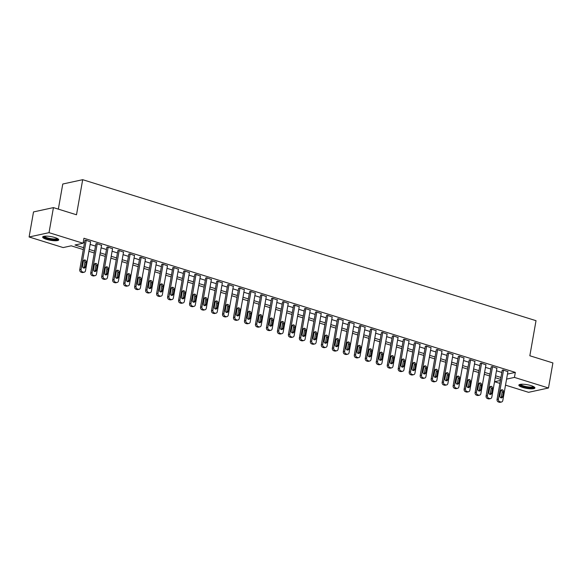 <?xml version="1.0" encoding="UTF-8"?>
<svg xmlns="http://www.w3.org/2000/svg" width="582" height="582" viewBox="0 0 582 582"><rect width="100%" height="100%" fill="white"/><g stroke="black" fill="none" stroke-linecap="round" stroke-linejoin="round"><path stroke-width="0.87" d="M54.897 237.536A8.155 1.862 10 0 1 58.731 239.864A8.155 1.862 10 0 1 46.502 239.355A8.155 1.862 10 0 1 42.668 237.027A8.155 1.862 10 0 1 54.897 237.536M531.082 385.626A8.155 1.862 10 0 1 534.909 387.954A8.155 1.862 10 0 1 522.68 387.445A8.155 1.862 10 0 1 518.853 385.124A8.155 1.862 10 0 1 531.082 385.626M58.338 209.127L62.769 184.021L82.688 179.692L536.022 320.682L529.838 355.762L552.9 362.935L548.484 387.998L528.565 392.319L505.518 385.153M499.894 383.4L494.533 381.734L500.418 380.453M83.291 249.576L71.222 245.822L63.147 247.576L29.1 236.983L49.019 232.662L83.066 243.247L74.991 245L83.626 247.692M49.019 232.662L53.435 207.607L33.516 211.928L29.1 236.983M507.46 374.102L515.325 372.393L83.946 238.242L83.066 243.247M83.233 242.279L84.506 242.679M90.13 244.425L95.492 246.091M101.108 247.837L106.47 249.511M112.093 251.257L117.455 252.923M123.071 254.669L128.433 256.342M134.056 258.088L139.418 259.754M145.042 261.5L150.403 263.173M156.02 264.919L161.381 266.585M167.005 268.331L172.367 269.997M177.983 271.75L183.345 273.416M188.968 275.162L194.33 276.828M199.946 278.582L205.308 280.248M210.931 281.994L216.293 283.66M221.909 285.413L227.271 287.079M232.895 288.825L238.256 290.491M243.88 292.244L249.242 293.91M254.858 295.656L260.219 297.322M265.843 299.068L271.205 300.741M276.821 302.487L282.183 304.153M287.806 305.899L293.168 307.572M298.784 309.318L304.146 310.984M309.77 312.73L315.131 314.404M320.747 316.15L326.109 317.816M331.733 319.562L337.094 321.235M342.718 322.981L348.08 324.647M353.696 326.393L359.058 328.059M364.681 329.812L370.043 331.478M375.659 333.224L381.021 334.89M386.644 336.643L392.006 338.309M397.622 340.055L402.984 341.721M408.608 343.475L413.969 345.141M419.586 346.887L424.947 348.553M430.571 350.306L435.933 351.972M441.556 353.718L446.918 355.384M452.534 357.13L457.896 358.803M463.519 360.549L468.881 362.215M474.497 363.961L479.859 365.634M485.483 367.38L490.844 369.046M496.461 370.792L501.822 372.465M507.89 371.687L503.103 369.948L502.193 370.378M496.904 368.275L492.117 366.529L491.208 366.958M485.926 364.856L481.132 363.117L480.23 363.546M474.941 361.444L470.154 359.698L469.245 360.127M463.963 358.025L459.169 356.286L458.267 356.715M452.978 354.613L448.191 352.867L447.282 353.296M442 351.193L437.206 349.455L436.304 349.884M431.015 347.781L426.228 346.035L425.318 346.465M420.037 344.369L415.242 342.623L414.34 343.053M409.051 340.95L404.264 339.204L403.355 339.633M398.066 337.538L393.279 335.792L392.37 336.221M387.088 334.119L382.294 332.373L381.392 332.802M376.103 330.707L371.316 328.961L370.407 329.39M365.125 327.288L360.331 325.542L359.429 325.971M354.14 323.876L349.353 322.13L348.443 322.559M343.162 320.456L338.368 318.718L337.465 319.14M332.177 317.045L327.39 315.298L326.48 315.728M321.199 313.625L316.404 311.887L315.502 312.308M310.213 310.213L305.426 308.467L304.517 308.897M299.228 306.794L294.441 305.055L293.532 305.485M288.25 303.382L283.456 301.636L282.554 302.065M277.265 299.963L272.478 298.224L271.568 298.653M266.287 296.551L261.493 294.805L260.591 295.234M255.302 293.132L250.515 291.393L249.605 291.822M244.324 289.72L239.529 287.974L238.627 288.403M233.338 286.308L228.551 284.562L227.642 284.991M222.36 282.888L217.566 281.142L216.664 281.572M211.375 279.476L206.588 277.73L205.679 278.16M200.39 276.057L195.603 274.311L194.694 274.74M189.412 272.645L184.618 270.899L183.716 271.328M178.427 269.226L173.64 267.48L172.73 267.909M167.449 265.814L162.654 264.068L161.752 264.497M156.463 262.395L151.676 260.649L150.767 261.078M145.485 258.983L140.691 257.237L139.789 257.666M134.5 255.563L129.713 253.825L128.804 254.247M123.522 252.152L118.728 250.406L117.826 250.835M112.537 248.732L107.75 246.994L106.841 247.423M101.552 245.32L96.765 243.574L95.855 244.004M90.574 241.901L85.78 240.162L84.877 240.592M53.435 207.607L76.497 214.78L82.688 179.692M515.325 372.393L514.437 377.405L548.484 387.998M506.58 379.115L514.437 377.405M89.242 249.438L94.604 251.104M100.228 252.85L105.589 254.523M111.206 256.269L116.567 257.935M122.191 259.681L127.553 261.347M133.169 263.1L138.538 264.766M144.154 266.512L149.516 268.178M155.139 269.932L160.501 271.598M166.117 273.344L171.479 275.01M177.103 276.763L182.464 278.429M188.081 280.175L193.442 281.841M199.066 283.594L204.428 285.26M210.044 287.006L215.405 288.672M221.029 290.418L226.391 292.091M232.007 293.837L237.376 295.503M242.992 297.249L248.354 298.922M253.978 300.668L259.339 302.334M264.956 304.08L270.317 305.754M275.941 307.5L281.302 309.166M286.919 310.912L292.28 312.585M297.904 314.331L303.266 315.997M308.882 317.743L314.244 319.409M319.867 321.162L325.229 322.828M330.845 324.574L336.214 326.24M341.83 327.993L347.192 329.659M352.816 331.405L358.177 333.071M363.794 334.825L369.155 336.491M374.779 338.237L380.141 339.903M385.757 341.656L391.119 343.322M396.742 345.068L402.104 346.734M407.72 348.48L413.082 350.153M418.705 351.899L424.067 353.565M429.683 355.311L435.052 356.984M440.669 358.73L446.03 360.396M451.654 362.142L457.016 363.815M462.632 365.561L467.993 367.227M473.617 368.973L478.979 370.647M484.595 372.393L489.957 374.059M495.58 375.805L500.942 377.471M500.607 379.362L495.246 377.696M489.629 375.943L484.268 374.277M478.644 372.531L473.282 370.865M467.659 369.112L462.297 367.446M456.681 365.7L451.319 364.034M445.696 362.28L440.334 360.614M434.718 358.868L429.356 357.203M423.732 355.449L418.371 353.783M412.754 352.037L407.393 350.371M401.769 348.625L396.407 346.952M390.791 345.206L385.429 343.54M379.806 341.794L374.444 340.121M368.821 338.375L363.459 336.709M357.843 334.963L352.481 333.29M346.857 331.544L341.496 329.878M335.879 328.132L330.518 326.458M324.894 324.712L319.533 323.046M313.916 321.3L308.555 319.634M302.931 317.881L297.569 316.215M291.953 314.469L286.591 312.803M280.968 311.05L275.606 309.384M269.983 307.638L264.621 305.972M259.005 304.219L253.643 302.553M248.019 300.807L242.658 299.141M237.041 297.387L231.68 295.721M226.056 293.975L220.694 292.31M215.078 290.563L209.716 288.89M204.093 287.144L198.731 285.478M193.115 283.732L187.753 282.059M182.13 280.313L176.768 278.647M171.144 276.901L165.783 275.228M160.166 273.482L154.805 271.816M149.181 270.07L143.819 268.397M138.203 266.651L132.841 264.985M127.218 263.239L121.856 261.573M116.24 259.819L110.878 258.153M105.255 256.407L99.893 254.741M94.277 252.988L88.915 251.322M507.933 371.447L502.804 400.518A2.088 1.775 77.8 0 1 500.695 401.973L499.814 401.696A2.088 1.775 77.8 0 1 498.41 399.15L503.539 370.079M502.237 370.13L497.064 399.441L498.41 399.15M502.652 396.662A1.673 1.419 -102.2 0 1 499.843 395.789L500.687 390.973A1.673 1.419 -102.2 0 1 503.503 391.853L502.652 396.662L501.306 396.953A1.673 1.419 -102.2 0 1 500.884 397.797M501.109 390.129A1.673 1.419 -102.2 0 1 502.157 392.144L501.306 396.953M501.495 402.009L500.149 402.308A2.088 1.775 -102.2 0 1 499.349 402.264L498.468 401.995A2.088 1.775 -102.2 0 1 497.064 399.441M496.948 368.035L491.826 397.099A2.088 1.775 77.8 0 1 489.717 398.561L488.836 398.284A2.088 1.775 77.8 0 1 487.432 395.731L492.554 366.667M491.252 366.718L486.086 396.029L487.432 395.731M491.666 393.243A1.673 1.419 -102.2 0 1 488.858 392.37L489.709 387.561A1.673 1.419 -102.2 0 1 492.518 388.434L491.666 393.243L490.32 393.541A1.673 1.419 -102.2 0 1 489.899 394.385M490.131 386.71A1.673 1.419 -102.2 0 1 491.172 388.725L490.32 393.541M490.51 398.597L489.164 398.888A2.088 1.775 -102.2 0 1 488.371 398.852L487.49 398.575A2.088 1.775 -102.2 0 1 486.086 396.029M485.97 364.616L480.841 393.687A2.088 1.775 77.8 0 1 478.731 395.142L477.851 394.872A2.088 1.775 77.8 0 1 476.447 392.319L481.576 363.248M480.274 363.299L475.101 392.61L476.447 392.319M480.688 389.831A1.673 1.419 -102.2 0 1 477.873 388.958L478.724 384.142A1.673 1.419 -102.2 0 1 481.54 385.022L480.688 389.831L479.342 390.122A1.673 1.419 -102.2 0 1 478.921 390.966M479.146 383.298A1.673 1.419 -102.2 0 1 480.194 385.313L479.342 390.122M479.532 395.178L478.186 395.476A2.088 1.775 -102.2 0 1 477.386 395.433L476.505 395.163A2.088 1.775 -102.2 0 1 475.101 392.61M474.985 361.204L469.863 390.267A2.088 1.775 77.8 0 1 467.753 391.73L466.873 391.453A2.088 1.775 77.8 0 1 465.469 388.9L470.591 359.836M469.288 359.887L464.123 389.198L465.469 388.9M469.703 386.412A1.673 1.419 -102.2 0 1 466.895 385.539L467.746 380.73A1.673 1.419 -102.2 0 1 470.554 381.603L469.703 386.412L468.357 386.71A1.673 1.419 -102.2 0 1 467.935 387.554M468.168 379.886A1.673 1.419 -102.2 0 1 469.208 381.894L468.357 386.71M468.546 391.766L467.201 392.057A2.088 1.775 -102.2 0 1 466.4 392.021L465.527 391.744A2.088 1.775 -102.2 0 1 464.123 389.198M464.007 357.785L458.878 386.855A2.088 1.775 77.8 0 1 456.768 388.31L455.888 388.041A2.088 1.775 77.8 0 1 454.484 385.488L459.613 356.417M458.31 356.468L453.138 385.779L454.484 385.488M458.725 383A1.673 1.419 -102.2 0 1 455.91 382.127L456.761 377.311A1.673 1.419 -102.2 0 1 459.569 378.191L458.725 383L457.379 383.291A1.673 1.419 -102.2 0 1 456.957 384.142M457.183 376.467A1.673 1.419 -102.2 0 1 458.223 378.482L457.379 383.291M457.561 388.347L456.215 388.645A2.088 1.775 -102.2 0 1 455.422 388.601L454.542 388.332A2.088 1.775 -102.2 0 1 453.138 385.779M533.97 386.826A7.057 1.615 10 0 1 530.34 387.728A7.057 1.615 10 0 1 523.116 386.433A7.057 1.615 10 0 1 520.119 384.389M520.694 384.295A6.533 1.491 -170 0 0 530.18 387.081A6.533 1.491 -170 0 0 533.461 386.55M519.144 384.731A8.104 1.855 -170 0 0 530.835 388.019A8.104 1.855 -170 0 0 534.763 387.488M57.793 238.736A7.057 1.615 10 0 1 54.359 239.638A7.057 1.615 10 0 1 47.207 238.431A7.057 1.615 10 0 1 43.934 236.292M44.516 236.205A6.533 1.491 -170 0 0 47.564 237.871A6.533 1.491 -170 0 0 57.276 238.453M42.966 236.641A8.104 1.855 -170 0 0 46.669 238.547A8.104 1.855 -170 0 0 58.586 239.391M453.022 354.373L447.9 383.436A2.088 1.775 77.8 0 1 445.783 384.898L444.91 384.622A2.088 1.775 77.8 0 1 443.506 382.068L448.627 353.005M447.325 353.056L442.16 382.367L443.506 382.068M447.74 379.58A1.673 1.419 -102.2 0 1 444.932 378.707L445.776 373.899A1.673 1.419 -102.2 0 1 448.591 374.772L447.74 379.58L446.394 379.879A1.673 1.419 -102.2 0 1 445.972 380.723M446.198 373.055A1.673 1.419 -102.2 0 1 447.245 375.063L446.394 379.879M446.583 384.935L445.237 385.226A2.088 1.775 -102.2 0 1 444.437 385.189L443.564 384.913A2.088 1.775 -102.2 0 1 442.16 382.367M442.036 350.953L436.915 380.024A2.088 1.775 77.8 0 1 434.805 381.479L433.925 381.21A2.088 1.775 77.8 0 1 432.521 378.656L437.649 349.593M436.34 349.644L431.175 378.947L432.521 378.656M436.762 376.168A1.673 1.419 -102.2 0 1 433.946 375.295L434.798 370.479A1.673 1.419 -102.2 0 1 437.606 371.36L436.762 376.168L435.416 376.459A1.673 1.419 -102.2 0 1 434.994 377.311M435.22 369.635A1.673 1.419 -102.2 0 1 436.26 371.651L435.416 376.459M435.598 381.523L434.252 381.814A2.088 1.775 -102.2 0 1 433.459 381.77L432.579 381.501A2.088 1.775 -102.2 0 1 431.175 378.947M431.058 347.541L425.929 376.605A2.088 1.775 77.8 0 1 423.82 378.067L422.947 377.791A2.088 1.775 77.8 0 1 421.543 375.244L426.664 346.174M425.362 346.225L420.197 375.536L421.543 375.244M425.777 372.756A1.673 1.419 -102.2 0 1 422.969 371.876L423.812 367.067A1.673 1.419 -102.2 0 1 426.628 367.94L425.777 372.756L424.431 373.047A1.673 1.419 -102.2 0 1 424.009 373.891M424.234 366.224A1.673 1.419 -102.2 0 1 425.282 368.231L424.431 373.047M424.62 378.104L423.274 378.395A2.088 1.775 -102.2 0 1 422.474 378.358L421.601 378.082A2.088 1.775 -102.2 0 1 420.197 375.536M420.073 344.122L414.951 373.193A2.088 1.775 77.8 0 1 412.842 374.648L411.961 374.379A2.088 1.775 77.8 0 1 410.557 371.825L415.686 342.762M414.377 342.813L409.211 372.116L410.557 371.825M414.799 369.337A1.673 1.419 -102.2 0 1 411.983 368.464L412.834 363.655A1.673 1.419 -102.2 0 1 415.643 364.528L414.799 369.337L413.453 369.628A1.673 1.419 -102.2 0 1 413.031 370.479M413.256 362.804A1.673 1.419 -102.2 0 1 414.297 364.819L413.453 369.628M413.635 374.692L412.289 374.983A2.088 1.775 -102.2 0 1 411.496 374.939L410.616 374.67A2.088 1.775 -102.2 0 1 409.211 372.116M409.095 340.71L403.966 369.774A2.088 1.775 77.8 0 1 401.856 371.236L400.976 370.96A2.088 1.775 77.8 0 1 399.572 368.413L404.701 339.342M403.399 339.393L398.226 368.704L399.572 368.413M403.813 365.925A1.673 1.419 -102.2 0 1 401.005 365.045L401.849 360.236A1.673 1.419 -102.2 0 1 404.665 361.109L403.813 365.925L402.468 366.216A1.673 1.419 -102.2 0 1 402.046 367.06M402.271 359.392A1.673 1.419 -102.2 0 1 403.319 361.4L402.468 366.216M402.657 371.272L401.311 371.563A2.088 1.775 -102.2 0 1 400.511 371.527L399.63 371.251A2.088 1.775 -102.2 0 1 398.226 368.704M398.11 337.291L392.988 366.362A2.088 1.775 77.8 0 1 390.878 367.817L389.998 367.548A2.088 1.775 77.8 0 1 388.594 364.994L393.716 335.93M392.413 335.981L387.248 365.285L388.594 364.994M392.828 362.506A1.673 1.419 -102.2 0 1 390.02 361.633L390.871 356.824A1.673 1.419 -102.2 0 1 393.679 357.697L392.828 362.506L391.482 362.797A1.673 1.419 -102.2 0 1 391.06 363.648M391.293 355.973A1.673 1.419 -102.2 0 1 392.333 357.988L391.482 362.797M391.671 367.86L390.326 368.151A2.088 1.775 -102.2 0 1 389.533 368.108L388.652 367.839A2.088 1.775 -102.2 0 1 387.248 365.285M387.132 333.879L382.003 362.942A2.088 1.775 77.8 0 1 379.893 364.405L379.013 364.128A2.088 1.775 77.8 0 1 377.609 361.582L382.738 332.511M381.436 332.562L376.263 361.873L377.609 361.582M381.85 359.094A1.673 1.419 -102.2 0 1 379.035 358.214L379.886 353.405A1.673 1.419 -102.2 0 1 382.701 354.278L381.85 359.094L380.504 359.385A1.673 1.419 -102.2 0 1 380.082 360.229M380.308 352.561A1.673 1.419 -102.2 0 1 381.356 354.569L380.504 359.385M380.693 364.441L379.348 364.732A2.088 1.775 -102.2 0 1 378.547 364.696L377.667 364.419A2.088 1.775 -102.2 0 1 376.263 361.873M376.147 330.46L371.025 359.531A2.088 1.775 77.8 0 1 368.915 360.986L368.035 360.716A2.088 1.775 77.8 0 1 366.631 358.163L371.752 329.099M370.45 329.15L365.285 358.454L366.631 358.163M370.865 355.675A1.673 1.419 -102.2 0 1 368.057 354.802L368.908 349.993A1.673 1.419 -102.2 0 1 371.716 350.866L370.865 355.675L369.519 355.966A1.673 1.419 -102.2 0 1 369.097 356.817M369.33 349.142A1.673 1.419 -102.2 0 1 370.37 351.157L369.519 355.966M369.708 361.029L368.362 361.32A2.088 1.775 -102.2 0 1 367.562 361.284L366.689 361.007A2.088 1.775 -102.2 0 1 365.285 358.454M365.169 327.048L360.04 356.111A2.088 1.775 77.8 0 1 357.93 357.574L357.05 357.297A2.088 1.775 77.8 0 1 355.646 354.751L360.775 325.68M359.472 325.731L354.3 355.042L355.646 354.751M359.887 352.263A1.673 1.419 -102.2 0 1 357.072 351.39L357.923 346.574A1.673 1.419 -102.2 0 1 360.731 347.447L359.887 352.263L358.541 352.554A1.673 1.419 -102.2 0 1 358.119 353.398M358.345 345.73A1.673 1.419 -102.2 0 1 359.385 347.745L358.541 352.554M358.723 357.61L357.377 357.901A2.088 1.775 -102.2 0 1 356.584 357.865L355.704 357.595A2.088 1.775 -102.2 0 1 354.3 355.042M354.183 323.636L349.062 352.699A2.088 1.775 77.8 0 1 346.945 354.154L346.072 353.885A2.088 1.775 77.8 0 1 344.668 351.332L349.789 322.268M348.487 322.319L343.322 351.623L344.668 351.332M348.902 348.844A1.673 1.419 -102.2 0 1 346.094 347.971L346.937 343.162A1.673 1.419 -102.2 0 1 349.753 344.035L348.902 348.844L347.556 349.135A1.673 1.419 -102.2 0 1 347.134 349.986M347.359 342.311A1.673 1.419 -102.2 0 1 348.407 344.326L347.556 349.135M347.745 354.198L346.399 354.489A2.088 1.775 -102.2 0 1 345.599 354.453L344.726 354.176A2.088 1.775 -102.2 0 1 343.322 351.623M343.198 320.216L338.077 349.287A2.088 1.775 77.8 0 1 335.967 350.742L335.087 350.466A2.088 1.775 77.8 0 1 333.682 347.92L338.811 318.849M337.502 318.9L332.337 348.211L333.682 347.92M337.924 345.432A1.673 1.419 -102.2 0 1 335.108 344.559L335.96 339.743A1.673 1.419 -102.2 0 1 338.768 340.615L337.924 345.432L336.578 345.723A1.673 1.419 -102.2 0 1 336.156 346.566M336.381 338.899A1.673 1.419 -102.2 0 1 337.422 340.914L336.578 345.723M336.76 350.779L335.414 351.07A2.088 1.775 -102.2 0 1 334.621 351.033L333.741 350.764A2.088 1.775 -102.2 0 1 332.337 348.211M332.22 316.804L327.091 345.868A2.088 1.775 77.8 0 1 324.982 347.33L324.109 347.054A2.088 1.775 77.8 0 1 322.704 344.5L327.826 315.437M326.524 315.488L321.359 344.791L322.704 344.5M326.938 342.012A1.673 1.419 -102.2 0 1 324.13 341.139L324.974 336.331A1.673 1.419 -102.2 0 1 327.79 337.204L326.938 342.012L325.593 342.303A1.673 1.419 -102.2 0 1 325.171 343.154M325.396 335.479A1.673 1.419 -102.2 0 1 326.444 337.495L325.593 342.303M325.782 347.367L324.436 347.658A2.088 1.775 -102.2 0 1 323.636 347.621L322.763 347.345A2.088 1.775 -102.2 0 1 321.359 344.791M321.235 313.385L316.113 342.456A2.088 1.775 77.8 0 1 314.004 343.911L313.123 343.635A2.088 1.775 77.8 0 1 311.719 341.088L316.848 312.017M315.539 312.068L310.373 341.379L311.719 341.088M315.961 338.6A1.673 1.419 -102.2 0 1 313.145 337.727L313.996 332.911A1.673 1.419 -102.2 0 1 316.804 333.784L315.961 338.6L314.615 338.891A1.673 1.419 -102.2 0 1 314.193 339.735M314.418 332.067A1.673 1.419 -102.2 0 1 315.459 334.083L314.615 338.891M314.797 343.947L313.451 344.246A2.088 1.775 -102.2 0 1 312.658 344.202L311.777 343.933A2.088 1.775 -102.2 0 1 310.373 341.379M310.257 309.973L305.128 339.037A2.088 1.775 77.8 0 1 303.018 340.499L302.138 340.223A2.088 1.775 77.8 0 1 300.734 337.669L305.863 308.606M304.561 308.656L299.388 337.96L300.734 337.669M304.975 335.181A1.673 1.419 -102.2 0 1 302.167 334.308L303.011 329.499A1.673 1.419 -102.2 0 1 305.826 330.372L304.975 335.181L303.629 335.472A1.673 1.419 -102.2 0 1 303.207 336.323M303.433 328.648A1.673 1.419 -102.2 0 1 304.481 330.663L303.629 335.472M303.819 340.535L302.473 340.826A2.088 1.775 -102.2 0 1 301.672 340.79L300.792 340.514A2.088 1.775 -102.2 0 1 299.388 337.96M299.272 306.554L294.15 335.625A2.088 1.775 77.8 0 1 292.04 337.08L291.16 336.811A2.088 1.775 77.8 0 1 289.756 334.257L294.878 305.186M293.575 305.237L288.41 334.548L289.756 334.257M293.99 331.769A1.673 1.419 -102.2 0 1 291.182 330.896L292.033 326.08A1.673 1.419 -102.2 0 1 294.841 326.96L293.99 331.769L292.644 332.06A1.673 1.419 -102.2 0 1 292.222 332.904M292.455 325.236A1.673 1.419 -102.2 0 1 293.495 327.251L292.644 332.06M292.833 337.116L291.487 337.415A2.088 1.775 -102.2 0 1 290.694 337.371L289.814 337.102A2.088 1.775 -102.2 0 1 288.41 334.548M288.294 303.142L283.165 332.206A2.088 1.775 77.8 0 1 281.055 333.668L280.175 333.391A2.088 1.775 77.8 0 1 278.771 330.838L283.9 301.774M282.597 301.825L277.425 331.136L278.771 330.838M283.012 328.35A1.673 1.419 -102.2 0 1 280.197 327.477L281.048 322.668A1.673 1.419 -102.2 0 1 283.863 323.541L283.012 328.35L281.666 328.648A1.673 1.419 -102.2 0 1 281.244 329.492M281.47 321.817A1.673 1.419 -102.2 0 1 282.517 323.832L281.666 328.648M281.855 333.704L280.509 333.995A2.088 1.775 -102.2 0 1 279.709 333.959L278.829 333.682A2.088 1.775 -102.2 0 1 277.425 331.136M277.308 299.723L272.187 328.794A2.088 1.775 77.8 0 1 270.077 330.249L269.197 329.979A2.088 1.775 77.8 0 1 267.793 327.426L272.914 298.355M271.612 298.406L266.447 327.717L267.793 327.426M272.027 324.938A1.673 1.419 -102.2 0 1 269.219 324.065L270.07 319.249A1.673 1.419 -102.2 0 1 272.878 320.129L272.027 324.938L270.681 325.229A1.673 1.419 -102.2 0 1 270.259 326.073M270.492 318.405A1.673 1.419 -102.2 0 1 271.532 320.42L270.681 325.229M270.87 330.285L269.524 330.583A2.088 1.775 -102.2 0 1 268.724 330.54L267.851 330.27A2.088 1.775 -102.2 0 1 266.447 327.717M266.33 296.311L261.202 325.374A2.088 1.775 77.8 0 1 259.092 326.837L258.212 326.56A2.088 1.775 77.8 0 1 256.808 324.007L261.936 294.943M260.634 294.994L255.462 324.305L256.808 324.007M261.049 321.519A1.673 1.419 -102.2 0 1 258.233 320.646L259.085 315.837A1.673 1.419 -102.2 0 1 261.893 316.71L261.049 321.519L259.703 321.817A1.673 1.419 -102.2 0 1 259.281 322.661M259.507 314.993A1.673 1.419 -102.2 0 1 260.547 317.001L259.703 321.817M259.885 326.873L258.539 327.164A2.088 1.775 -102.2 0 1 257.746 327.128L256.866 326.851A2.088 1.775 -102.2 0 1 255.462 324.305M255.345 292.892L250.224 321.962A2.088 1.775 77.8 0 1 248.107 323.417L247.234 323.148A2.088 1.775 77.8 0 1 245.83 320.595L250.951 291.531M249.649 291.582L244.484 320.886L245.83 320.595M250.064 318.107A1.673 1.419 -102.2 0 1 247.255 317.234L248.099 312.418A1.673 1.419 -102.2 0 1 250.915 313.298L250.064 318.107L248.718 318.398A1.673 1.419 -102.2 0 1 248.296 319.249M248.521 311.574A1.673 1.419 -102.2 0 1 249.569 313.589L248.718 318.398M248.907 323.461L247.561 323.752A2.088 1.775 -102.2 0 1 246.761 323.708L245.888 323.439A2.088 1.775 -102.2 0 1 244.484 320.886M244.36 289.48L239.238 318.543A2.088 1.775 77.8 0 1 237.129 320.005L236.248 319.729A2.088 1.775 77.8 0 1 234.844 317.183L239.973 288.112M238.664 288.163L233.498 317.474L234.844 317.183M239.086 314.695A1.673 1.419 -102.2 0 1 236.27 313.814L237.121 309.006A1.673 1.419 -102.2 0 1 239.93 309.879L239.086 314.695L237.74 314.986A1.673 1.419 -102.2 0 1 237.318 315.83M237.543 308.162A1.673 1.419 -102.2 0 1 238.584 310.17L237.74 314.986M237.922 320.042L236.576 320.333A2.088 1.775 -102.2 0 1 235.783 320.296L234.902 320.02A2.088 1.775 -102.2 0 1 233.498 317.474M233.382 286.06L228.253 315.131A2.088 1.775 77.8 0 1 226.143 316.586L225.27 316.317A2.088 1.775 77.8 0 1 223.866 313.763L228.988 284.7M227.686 284.751L222.52 314.054L223.866 313.763M228.1 311.275A1.673 1.419 -102.2 0 1 225.292 310.402L226.136 305.594A1.673 1.419 -102.2 0 1 228.952 306.467L228.1 311.275L226.754 311.566A1.673 1.419 -102.2 0 1 226.333 312.418M226.558 304.742A1.673 1.419 -102.2 0 1 227.606 306.758L226.754 311.566M226.944 316.63L225.598 316.921A2.088 1.775 -102.2 0 1 224.798 316.877L223.925 316.608A2.088 1.775 -102.2 0 1 222.52 314.054M222.397 282.648L217.275 311.712A2.088 1.775 77.8 0 1 215.165 313.174L214.285 312.898A2.088 1.775 77.8 0 1 212.881 310.352L218.01 281.281M216.7 281.332L211.535 310.643L212.881 310.352M217.122 307.863A1.673 1.419 -102.2 0 1 214.307 306.983L215.158 302.174A1.673 1.419 -102.2 0 1 217.966 303.047L217.122 307.863L215.777 308.154A1.673 1.419 -102.2 0 1 215.355 308.998M215.58 301.331A1.673 1.419 -102.2 0 1 216.62 303.338L215.777 308.154M215.958 313.211L214.613 313.502A2.088 1.775 -102.2 0 1 213.82 313.465L212.939 313.189A2.088 1.775 -102.2 0 1 211.535 310.643M211.419 279.229L206.29 308.3A2.088 1.775 77.8 0 1 204.18 309.755L203.3 309.486A2.088 1.775 77.8 0 1 201.896 306.932L207.025 277.869M205.722 277.92L200.55 307.223L201.896 306.932M206.137 304.444A1.673 1.419 -102.2 0 1 203.329 303.571L204.173 298.762A1.673 1.419 -102.2 0 1 206.988 299.635L206.137 304.444L204.791 304.735A1.673 1.419 -102.2 0 1 204.369 305.586M204.595 297.911A1.673 1.419 -102.2 0 1 205.642 299.926L204.791 304.735M204.98 309.799L203.635 310.09A2.088 1.775 -102.2 0 1 202.834 310.046L201.954 309.777A2.088 1.775 -102.2 0 1 200.55 307.223M200.434 275.817L195.312 304.881A2.088 1.775 77.8 0 1 193.202 306.343L192.322 306.067A2.088 1.775 77.8 0 1 190.918 303.52L196.039 274.449M194.737 274.5L189.572 303.811L190.918 303.52M195.152 301.032A1.673 1.419 -102.2 0 1 192.344 300.152L193.195 295.343A1.673 1.419 -102.2 0 1 196.003 296.216L195.152 301.032L193.806 301.323A1.673 1.419 -102.2 0 1 193.384 302.167M193.617 294.499A1.673 1.419 -102.2 0 1 194.657 296.507L193.806 301.323M193.995 306.379L192.649 306.67A2.088 1.775 -102.2 0 1 191.856 306.634L190.976 306.358A2.088 1.775 -102.2 0 1 189.572 303.811M189.456 272.398L184.327 301.469A2.088 1.775 77.8 0 1 182.217 302.924L181.337 302.655A2.088 1.775 77.8 0 1 179.933 300.101L185.061 271.037M183.759 271.088L178.587 300.392L179.933 300.101M184.174 297.613A1.673 1.419 -102.2 0 1 181.358 296.74L182.21 291.931A1.673 1.419 -102.2 0 1 185.025 292.804L184.174 297.613L182.828 297.904A1.673 1.419 -102.2 0 1 182.406 298.755M182.632 291.08A1.673 1.419 -102.2 0 1 183.679 293.095L182.828 297.904M183.017 302.967L181.671 303.258A2.088 1.775 -102.2 0 1 180.871 303.222L179.991 302.946A2.088 1.775 -102.2 0 1 178.587 300.392M178.47 268.986L173.349 298.049A2.088 1.775 77.8 0 1 171.239 299.512L170.359 299.235A2.088 1.775 77.8 0 1 168.955 296.689L174.076 267.618M172.774 267.669L167.609 296.98L168.955 296.689M173.189 294.201A1.673 1.419 -102.2 0 1 170.381 293.321L171.232 288.512A1.673 1.419 -102.2 0 1 174.04 289.385L173.189 294.201L171.843 294.492A1.673 1.419 -102.2 0 1 171.421 295.336M171.654 287.668A1.673 1.419 -102.2 0 1 172.694 289.683L171.843 294.492M172.032 299.548L170.686 299.839A2.088 1.775 -102.2 0 1 169.886 299.803L169.013 299.534A2.088 1.775 -102.2 0 1 167.609 296.98M167.492 265.574L162.363 294.637A2.088 1.775 77.8 0 1 160.254 296.093L159.373 295.823A2.088 1.775 77.8 0 1 157.969 293.27L163.098 264.206M161.796 264.257L156.623 293.561L157.969 293.27M162.211 290.782A1.673 1.419 -102.2 0 1 159.395 289.909L160.246 285.1A1.673 1.419 -102.2 0 1 163.055 285.973L162.211 290.782L160.865 291.073A1.673 1.419 -102.2 0 1 160.443 291.924M160.668 284.249A1.673 1.419 -102.2 0 1 161.709 286.264L160.865 291.073M161.047 296.136L159.701 296.427A2.088 1.775 -102.2 0 1 158.908 296.391L158.028 296.114A2.088 1.775 -102.2 0 1 156.623 293.561M156.507 262.155L151.385 291.226A2.088 1.775 77.8 0 1 149.268 292.681L148.395 292.404A2.088 1.775 77.8 0 1 146.991 289.858L152.113 260.787M150.811 260.838L145.645 290.149L146.991 289.858M151.225 287.37A1.673 1.419 -102.2 0 1 148.417 286.497L149.261 281.681A1.673 1.419 -102.2 0 1 152.077 282.554L151.225 287.37L149.88 287.661A1.673 1.419 -102.2 0 1 149.458 288.505M149.683 280.837A1.673 1.419 -102.2 0 1 150.731 282.852L149.88 287.661M150.069 292.717L148.723 293.008A2.088 1.775 -102.2 0 1 147.923 292.972L147.05 292.702A2.088 1.775 -102.2 0 1 145.645 290.149M145.522 258.743L140.4 287.806A2.088 1.775 77.8 0 1 138.29 289.261L137.41 288.992A2.088 1.775 77.8 0 1 136.006 286.439L141.135 257.375M139.826 257.426L134.66 286.73L136.006 286.439M140.247 283.951A1.673 1.419 -102.2 0 1 137.432 283.078L138.283 278.269A1.673 1.419 -102.2 0 1 141.091 279.142L140.247 283.951L138.902 284.242A1.673 1.419 -102.2 0 1 138.48 285.093M138.705 277.418A1.673 1.419 -102.2 0 1 139.745 279.433L138.902 284.242M139.083 289.305L137.738 289.596A2.088 1.775 -102.2 0 1 136.945 289.56L136.064 289.283A2.088 1.775 -102.2 0 1 134.66 286.73M134.544 255.323L129.415 284.394A2.088 1.775 77.8 0 1 127.305 285.849L126.432 285.573A2.088 1.775 77.8 0 1 125.028 283.027L130.15 253.956M128.848 254.007L123.682 283.318L125.028 283.027M129.262 280.539A1.673 1.419 -102.2 0 1 126.454 279.666L127.298 274.85A1.673 1.419 -102.2 0 1 130.113 275.723L129.262 280.539L127.916 280.83A1.673 1.419 -102.2 0 1 127.494 281.673M127.72 274.006A1.673 1.419 -102.2 0 1 128.768 276.021L127.916 280.83M128.105 285.886L126.76 286.177A2.088 1.775 -102.2 0 1 125.959 286.14L125.086 285.871A2.088 1.775 -102.2 0 1 123.682 283.318M123.559 251.911L118.437 280.975A2.088 1.775 77.8 0 1 116.327 282.437L115.447 282.161A2.088 1.775 77.8 0 1 114.043 279.607L119.172 250.544M117.862 250.595L112.697 279.898L114.043 279.607M118.284 277.119A1.673 1.419 -102.2 0 1 115.469 276.246L116.32 271.438A1.673 1.419 -102.2 0 1 119.128 272.311L118.284 277.119L116.938 277.41A1.673 1.419 -102.2 0 1 116.516 278.261M116.742 270.586A1.673 1.419 -102.2 0 1 117.782 272.602L116.938 277.41M117.12 282.474L115.774 282.765A2.088 1.775 -102.2 0 1 114.981 282.728L114.101 282.452A2.088 1.775 -102.2 0 1 112.697 279.898M112.581 248.492L107.452 277.563A2.088 1.775 77.8 0 1 105.342 279.018L104.462 278.749A2.088 1.775 77.8 0 1 103.058 276.195L108.187 247.124M106.884 247.175L101.712 276.486L103.058 276.195M107.299 273.707A1.673 1.419 -102.2 0 1 104.491 272.834L105.335 268.018A1.673 1.419 -102.2 0 1 108.15 268.899L107.299 273.707L105.953 273.998A1.673 1.419 -102.2 0 1 105.531 274.842M105.757 267.174A1.673 1.419 -102.2 0 1 106.804 269.19L105.953 273.998M106.142 279.054L104.796 279.353A2.088 1.775 -102.2 0 1 103.996 279.309L103.116 279.04A2.088 1.775 -102.2 0 1 101.712 276.486M101.595 245.08L96.474 274.144A2.088 1.775 77.8 0 1 94.364 275.606L93.484 275.33A2.088 1.775 77.8 0 1 92.08 272.776L97.201 243.713M95.899 243.763L90.734 273.074L92.08 272.776M96.314 270.288A1.673 1.419 -102.2 0 1 93.506 269.415L94.357 264.606A1.673 1.419 -102.2 0 1 97.165 265.479L96.314 270.288L94.968 270.586A1.673 1.419 -102.2 0 1 94.546 271.43M94.779 263.755A1.673 1.419 -102.2 0 1 95.819 265.77L94.968 270.586M95.157 275.642L93.811 275.933A2.088 1.775 -102.2 0 1 93.018 275.897L92.138 275.621A2.088 1.775 -102.2 0 1 90.734 273.074M90.617 241.661L85.489 270.732A2.088 1.775 77.8 0 1 83.379 272.187L82.499 271.918A2.088 1.775 77.8 0 1 81.094 269.364L86.223 240.293M84.921 240.344L79.749 269.655L81.094 269.364M85.336 266.876A1.673 1.419 -102.2 0 1 82.52 266.003L83.371 261.187A1.673 1.419 -102.2 0 1 86.187 262.067L85.336 266.876L83.99 267.167A1.673 1.419 -102.2 0 1 83.568 268.011M83.793 260.343A1.673 1.419 -102.2 0 1 84.841 262.358L83.99 267.167M84.179 272.223L82.833 272.522A2.088 1.775 -102.2 0 1 82.033 272.478L81.153 272.209A2.088 1.775 -102.2 0 1 79.749 269.655M499.349 402.264L500.695 401.973M498.468 401.995L499.814 401.696M503.503 391.853L502.157 392.144M488.371 398.852L489.717 398.561M487.49 398.575L488.836 398.284M492.518 388.434L491.172 388.725M477.386 395.433L478.731 395.142M476.505 395.163L477.851 394.872M481.54 385.022L480.194 385.313M466.4 392.021L467.753 391.73M465.527 391.744L466.873 391.453M470.554 381.603L469.208 381.894M455.422 388.601L456.768 388.31M454.542 388.332L455.888 388.041M459.569 378.191L458.223 378.482M444.437 385.189L445.783 384.898M443.564 384.913L444.91 384.622M448.591 374.772L447.245 375.063M433.459 381.77L434.805 381.479M432.579 381.501L433.925 381.21M437.606 371.36L436.26 371.651M422.474 378.358L423.82 378.067M421.601 378.082L422.947 377.791M426.628 367.94L425.282 368.231M411.496 374.939L412.842 374.648M410.616 374.67L411.961 374.379M415.643 364.528L414.297 364.819M400.511 371.527L401.856 371.236M399.63 371.251L400.976 370.96M404.665 361.109L403.319 361.4M389.533 368.108L390.878 367.817M388.652 367.839L389.998 367.548M393.679 357.697L392.333 357.988M378.547 364.696L379.893 364.405M377.667 364.419L379.013 364.128M382.701 354.278L381.356 354.569M367.562 361.284L368.915 360.986M366.689 361.007L368.035 360.716M371.716 350.866L370.37 351.157M356.584 357.865L357.93 357.574M355.704 357.595L357.05 357.297M360.731 347.447L359.385 347.745M345.599 354.453L346.945 354.154M344.726 354.176L346.072 353.885M349.753 344.035L348.407 344.326M334.621 351.033L335.967 350.742M333.741 350.764L335.087 350.466M338.768 340.615L337.422 340.914M323.636 347.621L324.982 347.33M322.763 347.345L324.109 347.054M327.79 337.204L326.444 337.495M312.658 344.202L314.004 343.911M311.777 343.933L313.123 343.635M316.804 333.784L315.459 334.083M301.672 340.79L303.018 340.499M300.792 340.514L302.138 340.223M305.826 330.372L304.481 330.663M290.694 337.371L292.04 337.08M289.814 337.102L291.16 336.811M294.841 326.96L293.495 327.251M279.709 333.959L281.055 333.668M278.829 333.682L280.175 333.391M283.863 323.541L282.517 323.832M268.724 330.54L270.077 330.249M267.851 330.27L269.197 329.979M272.878 320.129L271.532 320.42M257.746 327.128L259.092 326.837M256.866 326.851L258.212 326.56M261.893 316.71L260.547 317.001M246.761 323.708L248.107 323.417M245.888 323.439L247.234 323.148M250.915 313.298L249.569 313.589M235.783 320.296L237.129 320.005M234.902 320.02L236.248 319.729M239.93 309.879L238.584 310.17M224.798 316.877L226.143 316.586M223.925 316.608L225.27 316.317M228.952 306.467L227.606 306.758M213.82 313.465L215.165 313.174M212.939 313.189L214.285 312.898M217.966 303.047L216.62 303.338M202.834 310.046L204.18 309.755M201.954 309.777L203.3 309.486M206.988 299.635L205.642 299.926M191.856 306.634L193.202 306.343M190.976 306.358L192.322 306.067M196.003 296.216L194.657 296.507M180.871 303.222L182.217 302.924M179.991 302.946L181.337 302.655M185.025 292.804L183.679 293.095M169.886 299.803L171.239 299.512M169.013 299.534L170.359 299.235M174.04 289.385L172.694 289.683M158.908 296.391L160.254 296.093M158.028 296.114L159.373 295.823M163.055 285.973L161.709 286.264M147.923 292.972L149.268 292.681M147.05 292.702L148.395 292.404M152.077 282.554L150.731 282.852M136.945 289.56L138.29 289.261M136.064 289.283L137.41 288.992M141.091 279.142L139.745 279.433M125.959 286.14L127.305 285.849M125.086 285.871L126.432 285.573M130.113 275.723L128.768 276.021M114.981 282.728L116.327 282.437M114.101 282.452L115.447 282.161M119.128 272.311L117.782 272.602M103.996 279.309L105.342 279.018M103.116 279.04L104.462 278.749M108.15 268.899L106.804 269.19M93.018 275.897L94.364 275.606M92.138 275.621L93.484 275.33M97.165 265.479L95.819 265.77M82.033 272.478L83.379 272.187M81.153 272.209L82.499 271.918M86.187 262.067L84.841 262.358"/></g></svg>
